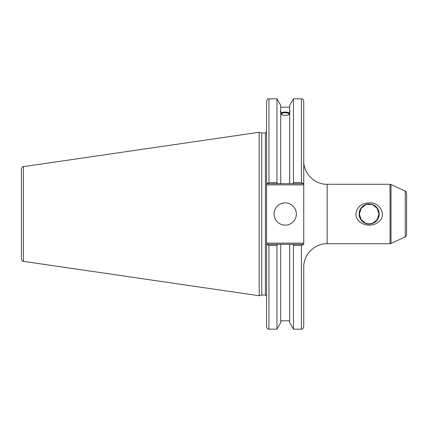 <?xml version="1.0" encoding="UTF-8"?>
<svg xmlns="http://www.w3.org/2000/svg" width="428" height="428" viewBox="0 0 428 428"><rect width="100%" height="100%" fill="white"/><g stroke="black" fill="none" stroke-linecap="round" stroke-linejoin="round"><path stroke-width="0.64" d="M365.319 204.975L361.141 208.35L359.349 214L361.141 219.65L365.319 223.025M367.149 223.598L369.155 223.807M372.997 223.025L377.17 219.65L378.962 214L377.17 208.35L372.997 204.975M371.167 204.402L367.149 204.402M359.349 214A9.807 9.807 0 0 1 374.061 205.504A9.807 9.807 0 0 1 374.061 222.496A9.807 9.807 0 0 1 359.349 214M359.119 214A10.042 10.042 0 0 0 374.174 222.694A10.042 10.042 0 0 0 374.174 205.306A10.042 10.042 0 0 0 359.119 214M355.839 214C357.08 206.885 361.516 203.172 369.155 202.856C379.716 201.636 387.677 215.905 378.031 222.282C370.552 228.408 356.08 224.277 355.839 214M406.6 214L406.6 193.258C405.937 191.567 405.482 190.861 405.246 191.139L405.246 236.861C405.482 237.139 405.937 236.433 406.6 234.742L406.6 214M303.746 243.136L266.596 243.136L266.596 184.864L303.746 184.864L303.746 244.308L301.408 245.431L301.408 329.169C301.997 329.753 302.778 328.971 303.746 326.826L303.746 267.126C303.425 254.617 314.644 243.398 327.147 243.719L327.147 184.281L390.02 184.281L390.02 243.719L391.01 243.5L391.01 184.5L390.02 184.281M303.746 183.692L303.746 101.174C302.633 97.975 302.098 99.28 301.408 98.831L301.408 182.569L303.746 183.692L303.746 184.864M303.409 244.308L292.805 244.308L293.458 245.431L293.458 329.169L301.408 329.169M292.805 244.308L289.686 244.308L289.686 322.637L293.458 329.169M281.41 114.067A3.793 1.3 180 0 1 285.209 112.767A3.793 1.3 180 0 1 289.002 114.067A3.793 1.3 180 0 1 285.209 115.362A3.793 1.3 180 0 1 281.41 114.067M290.12 111.21L289.686 112.623L289.686 111.243L290.12 111.21M289.686 114.335C286.701 115.742 283.71 115.742 280.725 114.335M280.725 112.623C280.163 111.227 280.163 110.766 280.725 111.243L280.725 183.692L303.409 183.692M280.292 111.21L280.725 111.243L280.725 105.363L276.953 98.831L276.953 182.569L268.939 182.569L268.939 98.831C268.244 99.28 267.709 97.975 266.596 101.174L266.596 184.864M280.725 112.955C283.71 111.762 286.701 111.762 289.686 112.955M289.686 113.377A4.917 1.68 0 0 0 285.209 112.387A4.917 1.68 0 0 0 280.725 113.377M289.686 112.623L289.686 183.692M289.686 111.243L289.686 105.363L293.458 98.831L293.458 182.569L292.805 183.692M266.596 244.308L266.596 326.826C267.709 330.025 268.244 328.72 268.939 329.169L268.939 245.431L266.596 244.308L266.596 243.136M261.786 295.031L261.786 132.969L265.424 132.969L265.424 295.031L261.786 295.031L259.165 295.732L23.401 261.348L23.401 166.653C22.935 166.166 22.272 166.936 21.4 168.964L21.4 259.036C22.272 261.064 22.935 261.834 23.401 261.348M293.458 182.569L301.408 182.569L293.458 182.569M289.686 244.308L266.933 244.308M268.939 245.431L276.953 245.431L277.606 244.308M276.953 245.431L276.953 329.169L268.939 329.169M266.596 183.692L268.939 182.569M21.4 180.562L21.4 168.964M23.401 166.653L259.165 132.268L259.165 295.732M266.933 183.692L280.725 183.692M293.458 245.431L301.408 245.431M277.606 183.692L276.953 182.569M274.059 214A11.144 11.144 0 0 1 290.778 204.349A11.144 11.144 0 0 1 290.778 223.651A11.144 11.144 0 0 1 274.059 214M280.725 244.308L280.725 322.637L276.953 329.169M405.246 191.139L391.01 184.5M405.246 236.861L391.01 243.5M327.147 243.719L390.02 243.719M327.147 184.281C314.644 184.602 303.425 173.383 303.746 160.875M265.424 295.031L266.596 296.203M265.424 132.969L266.596 131.797M268.939 98.831L276.953 98.831M293.458 98.831L301.408 98.831M280.725 107.182L289.686 107.182M280.725 320.818L289.686 320.818M261.786 132.969L259.165 132.268"/></g></svg>
